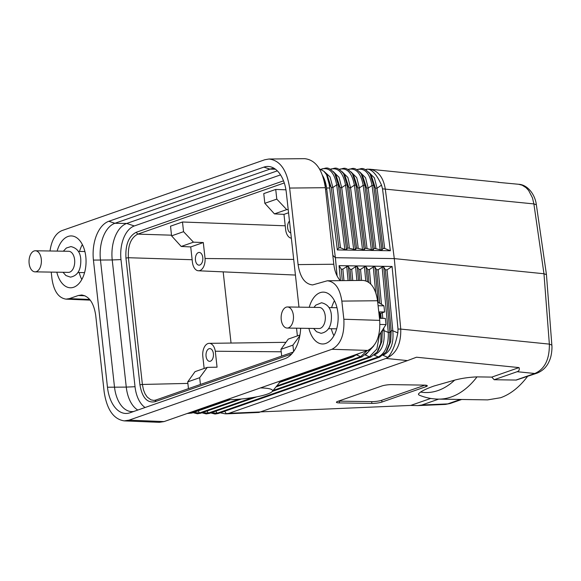 <?xml version="1.0" encoding="UTF-8"?>
<svg xmlns="http://www.w3.org/2000/svg" width="581" height="581" viewBox="0 0 581 581"><rect width="100%" height="100%" fill="white"/><g stroke="black" fill="none" stroke-linecap="round" stroke-linejoin="round"><path stroke-width="0.87" d="M359.298 353.393L356.77 354.664M367.098 350.663L360.641 356.654L362.275 356.676M50.002 250.992C51.586 240.178 55.544 233.395 61.877 230.628L264.769 159.76L268.938 159.02L304.647 158.664C315.65 159.884 322.549 169.565 325.353 187.699L333.806 264.246C334.649 271.247 336.813 276.716 340.292 280.645M268.938 159.02C279.948 160.24 286.847 169.921 289.643 188.055L298.097 264.602C300.057 277.297 304.887 284.073 312.593 284.93L327.343 280.776C335.048 281.632 339.878 288.408 341.839 301.103L343.843 319.238C344.62 334.656 340.655 344.671 331.933 349.283L367.802 350.423C376.524 345.811 380.49 335.789 379.713 320.371L377.541 300.747C375.587 288.053 370.751 281.277 363.052 280.42L327.343 280.776M331.308 328.73A25.455 14.917 -89.1 0 0 333.922 335.687M308.903 328.388A25.927 15.2 -89.1 0 0 322.745 343.981A25.927 15.2 -89.1 0 0 337.895 312.839A25.927 15.2 -89.1 0 0 323.537 292.134A25.927 15.2 -89.1 0 0 309.23 307.298M334.453 300.776A25.455 14.917 -89.1 0 0 331.628 307.647M260.419 387.926A29.086 4.953 -6.3 0 1 272.228 391.492A29.086 4.953 -6.3 0 1 226.895 399.641L367.802 350.423M323.203 177.343L326.551 187.801L335.375 257.703L335.636 260.441L335.375 257.703L332.826 255.371M335.034 254.994L335.375 257.703L394.288 258.603L385.268 188.876C383.278 177.314 378.173 170.763 369.959 169.231L367.083 169.187L365.986 169.95M220.279 412.815L225.167 413.817L228.936 413.309L386.024 358.441C396.22 354.003 401.122 344.221 400.745 329.078L549.357 344.119L551.848 345.092L546.452 274.631L543.969 273.753L533.881 203.916L532.479 197.896L528.63 190.452L526.052 187.678L522.181 185.208L518.593 184.271L498.149 182.354M369.959 169.231L498.658 182.252M527.49 376.488C519.407 387.142 510.459 394.216 500.64 397.724L487.67 399.881L438.263 399.118C431.69 399.002 425.35 397.673 419.242 395.145L418.494 394.593L418.523 393.795L420.564 392.044A99.06 58.064 -89.1 0 0 438.096 390.519A99.06 58.064 -89.1 0 0 454.647 380.141C461.437 378.318 468.889 377.229 477.016 376.88L491.787 377.105L494.17 379.734L516.277 380.061L537.185 373.104L534.767 373.489C544.695 369.204 549.561 359.414 549.357 344.119L543.969 273.753L394.288 258.603L400.745 329.078L398 329.042L397.832 332.898C395.516 344.533 392.19 352.682 387.861 357.359L383.002 355.296M89.699 299.455L69.386 298.619L66.016 299.135C58.528 297.966 53.844 291.19 51.97 278.815L51.23 272.104M367.7 169.151C372.421 169.746 377.025 175.07 381.514 185.121L377.069 188.208L375.435 188.186L373.685 185.448L381.862 250.12L383.053 248.45L384.687 248.479L390.352 250.745L337.329 249.932L338.868 247.775L331.243 187.51L327.444 175.803L323.886 171.272L319.485 168.882M381.862 250.12L374.215 248.312L366.596 188.048L362.791 176.348L361.266 173.966L364.846 185.31L363.212 185.288C360.823 173.073 356.008 167.756 348.789 169.347L349.166 169.129C352.122 169.231 354.032 165.505 361.266 173.966M375.849 248.341L368.231 188.077L366.596 188.048L364.846 185.31L373.031 249.983L374.215 248.312M373.031 249.983L365.384 248.181L357.758 187.91L353.952 176.21L352.435 173.828L356.015 185.179L354.381 185.15C351.984 172.935 347.177 167.626 339.95 169.216L340.328 168.991C343.284 169.1 345.194 165.374 352.435 173.828M367.018 248.203L359.392 187.939L357.758 187.91L356.015 185.179L364.193 249.852L365.384 248.181M364.193 249.852L356.545 248.043L348.92 187.779L345.114 176.079L343.596 173.69L347.177 185.041L355.354 249.714L356.545 248.043M355.354 249.714L347.707 247.905L346.516 249.576L344.882 249.554L340.502 247.796L338.868 247.775M337.329 249.932L329.216 184.322L326.428 174.22M329.216 184.322L331.243 187.51L332.877 187.532L330.015 176.842L323.886 171.264M326.449 187.191A25.455 14.917 -89.1 0 0 322.629 175.644M358.179 248.072L350.554 187.801L348.92 187.779L347.177 185.041L345.542 185.019L341.715 187.67L340.081 187.641L338.338 184.903L336.704 184.881C334.307 172.666 329.5 167.35 322.273 168.94L321.329 169.594M346.516 249.576L338.338 184.903L334.758 173.559C327.524 165.098 325.607 168.824 322.658 168.722L320.93 169.412M334.758 173.559L336.283 175.941L340.081 187.641L347.707 247.905M349.341 247.934L341.715 187.67L339.028 177.321L333.262 171.577M330.364 169.245L331.49 168.853L330.64 169.405M353.72 249.685L345.542 185.019C343.146 172.797 338.338 167.488 331.112 169.078L330.466 169.303M300.631 328.773A6.362 3.733 90.9 0 1 299.978 328.25M296.535 328.2L297.385 335.898M362.559 249.823L354.381 185.15L350.554 187.801L347.866 177.452L342.1 171.715M371.397 249.961L363.212 185.288L359.392 187.939L356.698 177.59L350.931 171.845M359.77 171.983L365.536 177.728L368.231 188.077L372.051 185.426C369.654 173.203 364.846 167.894 357.62 169.485L358.005 169.26C360.961 169.369 362.871 165.643 370.104 174.097L373.685 185.448L372.051 185.426L380.235 250.091M145.083 407.506A28.469 16.689 -89.1 0 1 135.032 386.721L126.266 387.099A30.909 18.113 -89.1 0 0 137.791 410.048M383.053 248.45L375.435 188.186L371.629 176.486L370.104 174.097M390.352 250.745L382.523 188.84L381.514 185.121M365.376 169.616L367.083 169.187M201.89 412.793L206.24 413.912L209.603 413.323L256.947 396.779M209.981 413.098L202.05 412.735M379.538 334.605L376.873 348.992L369.48 356.792L371.114 356.814M272.278 391.427L370.729 357.039L377.142 352.028L380.729 343.11L380.998 332.332M384.687 248.479L377.069 188.208L374.375 177.859L368.608 172.121M280.536 174.888L134.32 225.958L126.694 223.46L277.319 170.85M274.45 168.526A30.909 18.113 -89.1 0 0 273.774 168.49A30.909 18.113 -89.1 0 0 269.954 169.122L114.907 223.286A30.909 18.113 -89.1 0 0 100.44 259.772L114.479 386.917A30.909 18.113 -89.1 0 0 131.814 411.602A30.909 18.113 -89.1 0 0 133.79 411.45M124.225 420.884L159.223 422.329L164.031 421.595L129.04 420.15L124.225 420.884C113.535 419.221 106.846 409.547 104.159 391.863L95.712 315.309C93.831 302.933 89.147 296.157 81.66 294.995L78.29 295.504L69.386 298.619M260.491 411.951L228.965 413.309L226.735 413.832L258.908 412.445L407.484 360.605L386.024 358.441L387.861 357.359M272.228 391.492L281.146 380.686M392.088 266.461L387.048 269.845L385.414 269.816L383.743 267.115L382.109 267.093L378.209 269.707L376.575 269.686L374.905 266.984L373.271 266.955L369.371 269.569L367.737 269.548L366.066 266.846L364.432 266.824L360.54 269.439L358.905 269.41L357.228 266.708L355.594 266.686L351.701 269.301L350.067 269.279L348.397 266.577L346.763 266.548L342.863 269.163L341.229 269.141L339.064 265.648L392.088 266.461L398 329.042M397.832 332.898L392.807 330.763L391.173 330.734L390.686 341.606L387.084 350.619L385.98 352.166L389.568 343.24L389.916 332.492L388.282 332.463C388.645 345.216 385.326 353.364 378.318 356.923L379.952 356.952M210.729 412.924L215.072 414.05L218.434 413.454L379.567 357.17L385.98 352.166M276.019 386.895L361.898 356.901L368.303 351.897L369.734 349.508M370.112 349.283L368.303 351.897M354.265 355.151L351.803 356.516L353.437 356.545M279.112 382.596L353.059 356.763L357.518 354.011M107.463 387.222L126.266 387.099L112.227 259.954L93.432 260.077L107.463 387.222A32.856 19.26 -89.1 0 0 129.636 412.895A32.856 19.26 -89.1 0 0 129.948 412.793L284.995 358.637A32.856 19.26 -89.1 0 0 300.66 328.265M135.032 386.721L120.993 259.576L112.227 259.954A30.909 18.113 -89.1 0 1 126.694 223.46L114.907 223.286L108.807 221.281A32.856 19.26 -89.1 0 0 93.432 260.077M373.757 345.898L365.609 354.802M382.109 267.093L388.282 332.463L383.968 330.625L382.334 330.604L381.848 341.468L378.246 350.488L377.142 352.028M218.819 413.236L210.881 412.873M383.729 328.098L383.968 330.625C385.072 343.683 381.746 351.832 373.997 355.085M387.048 269.845L392.807 330.763C393.911 343.814 390.585 351.97 382.835 355.223M339.064 265.648L340.481 280.645M371.876 403.417L339.478 402.923A7.27 1.235 -6.3 0 1 336.435 402.255A7.27 1.235 -6.3 0 1 337.772 401.369L381.775 386.002A7.27 1.235 -6.3 0 1 391.855 384.622L424.261 385.123A7.27 1.235 -6.3 0 1 427.296 385.791A7.27 1.235 -6.3 0 1 425.96 386.677L381.957 402.045A7.27 1.235 -6.3 0 1 371.876 403.417L371.68 401.638L339.275 401.144A7.27 1.235 -6.3 0 1 338.498 401.115M438.662 399.125L421.821 405.008L417.761 405.611L410.723 405.422L260.695 411.878M129.04 420.15L331.933 349.283M164.031 421.595L226.895 399.641M337.111 275.96L335.636 260.441M134.32 225.958A28.469 16.689 -89.1 0 0 120.993 259.576M108.807 221.281L263.854 167.125L269.954 169.122L275.43 169.209M298.975 307.146L286.339 192.696A32.856 19.26 -89.1 0 0 271.632 167.132A32.856 19.26 -89.1 0 0 263.854 167.125M56.815 272.191A25.927 15.2 -89.1 0 0 70.65 287.784A25.927 15.2 -89.1 0 0 85.799 256.642A25.927 15.2 -89.1 0 0 71.448 235.937A25.927 15.2 -89.1 0 0 57.134 251.101M290.783 232.916A6.362 3.733 90.9 0 1 287.639 227.883A6.362 3.733 90.9 0 1 289.476 221.107M276.796 199.116L275.728 189.435L263.759 193.611L264.827 203.299L276.796 199.116L286.702 209.61L288.212 209.668M288.554 212.762L283.971 214.367L274.45 213.888L264.827 203.299M274.45 213.888L286.702 209.61M283.971 214.367L285.729 230.33A10.923 6.406 -89.1 0 0 291.364 238.195M285.939 189.813L275.728 189.435M193.052 412.655L197.424 413.774L200.765 413.185L241.398 398.987M201.142 412.96L193.212 412.597M407.484 360.605L416.504 357.221L519.029 367.591L491.787 377.105M299.956 335.005L288.27 339.086L280.95 349.319L281.691 356.073M293.623 351.549L292.911 345.136L299.825 335.753M280.95 349.319L292.911 345.136M226.735 413.832L225.167 413.817M421.821 405.008L447.711 403.897L445.402 404.42L450.122 403.512L447.711 403.897L460.413 399.459M230.337 399.634L191.926 413.047L187.133 413.527M192.304 412.83L190.67 412.8L228.326 399.648M187.946 413.244L190.67 412.8L190.408 412.379M79.212 272.533A25.455 14.917 -89.1 0 0 81.827 279.483M82.357 244.579A25.455 14.917 -89.1 0 0 79.532 251.45M425.038 385.152L381.761 400.265A7.27 1.235 -6.3 0 1 371.68 401.638M281.219 351.781L215.304 351.236A10.923 6.406 -89.1 0 0 209.175 343.342A10.923 6.406 -89.1 0 0 202.82 356.465L204.149 368.47M200.423 384.462L199.675 377.701L207.279 367.374L217.062 367.192L215.304 351.236M213.394 353.684A6.362 3.733 -89.1 0 0 209.828 348.6A6.362 3.733 -89.1 0 0 206.059 356.24A6.362 3.733 -89.1 0 0 209.632 361.324A6.362 3.733 -89.1 0 0 213.394 353.684M207.279 367.374L195.027 371.651L187.707 381.884L199.675 377.701M187.707 381.884L188.455 388.638M182.485 222L183.552 231.681L171.591 235.864L170.523 226.183L182.485 222L285.227 225.798M223.184 271.864L231.042 343.051M284.276 182.95L137.791 234.121C130.885 237.716 127.755 245.581 128.401 257.717L125.946 258.058L139.934 384.796C142.113 397.513 147.087 403.17 154.866 401.762L156.107 400.004M139.934 384.796L142.389 384.455L143.478 389.873L145.105 393.903L147.276 397.106L150.944 399.844L153.834 400.411L155.737 400.069L293.282 352.028M183.552 231.681L193.458 242.175L203.299 242.546L205.064 258.501L293.71 259.431M171.591 235.864L181.207 246.46L190.728 246.932L192.398 262.053A10.923 6.406 90.9 0 0 198.419 270.775L295.431 275.053M193.458 242.175L181.207 246.46M205.064 258.501A10.923 6.406 90.9 0 1 198.419 270.775M202.776 257.521A6.362 3.733 -89.1 0 0 199.21 252.437A6.362 3.733 -89.1 0 0 195.448 260.085A6.362 3.733 -89.1 0 0 199.014 265.161A6.362 3.733 -89.1 0 0 202.776 257.521M190.728 246.932L203.299 242.546M430.724 398.443L410.723 405.422M454.647 380.141L433.949 386.038C428.19 388.064 423.731 390.069 420.564 392.044M519.029 367.591C519.712 369.647 519.094 371.019 517.163 371.709L494.17 379.734M551.848 345.092L551.848 345.092C552.211 347.053 551.863 355.695 549.408 360.685C547.12 366.502 543.053 370.634 537.193 373.096L537.185 373.104M286.164 307.182A10.545 6.18 90.9 0 1 287.472 306.964A10.545 6.18 90.9 0 1 293.47 316.492A10.545 6.18 90.9 0 1 288.445 327.837A10.545 6.18 90.9 0 1 287.145 328.054A10.545 6.18 90.9 0 1 281.146 318.533A10.545 6.18 90.9 0 1 286.164 307.182M287.472 306.964L319.325 307.458A10.545 6.18 90.9 0 1 325.237 315.875A10.545 6.18 90.9 0 1 320.305 328.33A10.545 6.18 90.9 0 1 318.998 328.541L287.145 328.054M379.967 324.467L386.009 324.561L385.334 318.395L380.323 318.315L379.618 311.91L384.622 311.982L383.939 305.817L377.686 302.011M378.093 305.729L383.939 305.817M379.807 313.667L384.622 311.982M378.449 336.297L386.009 324.561M34.076 250.985A10.545 6.18 90.9 0 1 35.376 250.767A10.545 6.18 90.9 0 1 41.374 260.295A10.545 6.18 90.9 0 1 36.356 271.639A10.545 6.18 90.9 0 1 35.049 271.857A10.545 6.18 90.9 0 1 29.05 262.329A10.545 6.18 90.9 0 1 34.076 250.985M35.376 250.767L68.703 251.282A10.545 6.18 90.9 0 1 74.615 259.7A10.545 6.18 90.9 0 1 69.684 272.155A10.545 6.18 90.9 0 1 68.376 272.366L35.049 271.857M276.817 385.937L360.641 356.654L356.494 354.889M333.806 264.246L298.097 264.602M325.353 187.699L289.643 188.055M326.783 189.413L325.498 189.014M518.593 184.271C527.454 184.613 535.065 194.315 536.35 204.723L533.881 203.916L382.523 188.84M438.263 399.118A105.451 61.811 -89.1 0 0 451.284 396.968A105.451 61.811 -89.1 0 0 477.016 376.88M344.882 249.554L336.704 184.881L332.877 187.532L340.502 247.796M339.304 169.441L339.95 169.216L339.478 169.543M348.135 169.572L348.789 169.347L348.317 169.674M356.974 169.71L357.62 169.485L357.148 169.812M329.5 188.026L326.58 187.975M365.333 355.027L369.48 356.792L273.077 390.461M252.895 397.513L208.347 413.069L207.025 410.999M280.558 381.405L351.803 356.516L351.142 356.24M385.414 269.816L391.173 330.734L389.916 332.492L383.743 267.115M378.209 269.707L381.485 304.321M382.283 312.803L382.806 318.352M375.675 292.403L373.271 266.955M369.371 269.569L370.736 284.007M361.578 280.434L360.54 269.439M365.754 280.819L364.432 266.824M367.737 269.548L368.957 282.453M367.453 281.516L366.066 266.846M359.944 280.449L358.905 269.41M357.228 266.708L358.528 280.463M355.594 266.686L356.901 280.478M351.701 269.301L352.761 280.521M382.305 330.306L381.071 332.223M376.575 269.686L379.749 303.267M380.7 313.355L381.172 318.33M378.246 302.352L374.905 266.984M374.164 355.158L378.318 356.923L217.185 413.207L215.863 411.13M350.067 269.279L351.127 280.536M348.397 266.577L349.711 280.55M342.311 280.63L341.229 269.141M343.945 280.608L342.863 269.163M346.763 266.548L348.084 280.572M425.8 385.21L425.96 386.677M291.691 353.967L154.866 401.762M283.521 180.844L136.157 232.32C128.662 236.242 125.256 244.826 125.946 258.058M224.694 411.268L226.307 413.795M238.798 399.212L199.508 412.938L198.186 410.861M85 295.78L78.29 295.504M377.541 300.747L341.839 301.103M343.843 319.238L379.713 320.371M339.478 402.923L339.275 401.144M381.761 400.265L381.957 402.045M136.157 232.32L137.791 234.121L171.511 235.182M187.881 383.409L142.389 384.455L128.401 257.717L192.144 259.729M515.921 380.068L534.767 373.489L517.163 371.709M90.244 300.13L66.016 299.135M331.49 168.853C334.445 168.962 336.355 165.236 343.596 173.69M322.658 168.722L320.814 169.361M349.166 169.129L348.041 169.521M358.005 169.26L356.879 169.652M417.761 405.611L445.402 404.42M209.175 343.342L285.961 342.318M340.328 168.991L339.202 169.383M450.13 403.512L461.67 399.481M536.35 204.723L546.452 274.631M328.614 328.693L336.675 328.817M313.958 307.371L315.803 305.134L321.518 302.759C327.611 304.197 330.894 308.351 331.381 315.243C331.824 325.905 328.381 331.925 321.053 333.305L316.536 331.722L313.631 328.461M77.992 272.518L84.579 272.612M63.336 251.195L66.336 248.029L70.897 246.584C76.99 248.022 80.272 252.176 80.759 259.068C81.202 269.729 77.76 275.75 70.432 277.13L65.914 275.547L63.009 272.286M328.94 307.603L336.995 307.727M78.319 251.428L84.899 251.529"/></g></svg>
